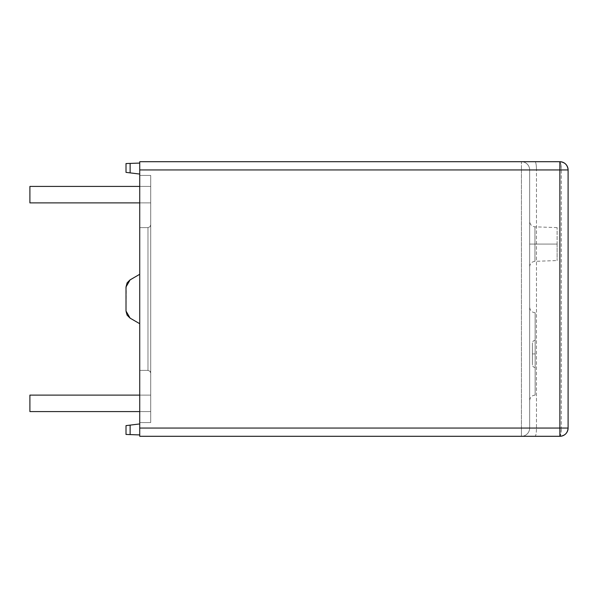 <?xml version="1.0" encoding="UTF-8"?>
<svg xmlns="http://www.w3.org/2000/svg" width="598" height="598" viewBox="0 0 598 598"><rect width="100%" height="100%" fill="white"/><g stroke="black" fill="none" stroke-linecap="round" stroke-linejoin="round"><path stroke-width="0.45" stroke-dasharray="2.99 2.24" d="M532.399 353.919L535.15 353.919L535.15 340.187L535.15 353.919L532.399 353.919L532.399 342.938L532.399 364.9L532.399 342.938L532.399 364.9L532.399 353.919L535.15 353.919L535.15 312.732L535.15 395.106L535.15 312.732L535.15 395.106L535.15 353.919L535.15 367.65L535.15 353.919L532.399 353.919M529.656 353.919L529.656 307.237L529.656 353.919M534.956 244.081L529.656 244.081L529.656 221.342L529.656 244.081L534.956 244.081L534.956 226.829L534.956 244.081L557.119 244.081L534.956 244.081L534.956 226.829L534.956 261.333L534.956 244.081L557.119 244.081L557.119 227.606L557.119 244.081L534.956 244.081L534.956 261.333L534.956 244.081L529.656 244.081L529.656 221.342L529.656 266.82L529.656 244.081L529.656 266.82L529.656 244.081L534.956 244.081M139.738 161.707L139.738 436.293L139.738 428.056L521.419 428.056L521.419 436.293L139.738 436.293L521.419 436.293L521.419 169.944L139.738 169.944L139.738 428.056L529.656 428.056L529.656 169.944L529.656 428.056A8.237 8.237 0 0 1 521.419 436.293A8.237 8.237 0 0 0 529.656 428.056L521.419 428.056L521.419 169.944L139.738 169.944L139.738 161.707L521.419 161.707L521.419 169.944L529.656 169.944L529.656 428.056A8.237 8.237 0 0 1 521.419 436.293A8.237 8.237 0 0 0 529.656 428.056L536.466 428.056L536.466 169.944L561.29 169.944L561.29 428.056L536.466 428.056L561.29 428.056A8.237 1.428 -90 0 1 559.863 436.293L535.031 436.293A8.237 1.428 90 0 0 536.466 428.056A8.237 1.428 -90 0 1 535.031 436.293L559.863 436.293A8.237 8.237 0 0 0 568.1 428.056A8.237 8.237 0 0 1 559.863 436.293L560.872 433.886L561.29 428.056L568.1 428.056L561.29 428.056L561.29 169.944L568.1 169.944L568.1 428.056L568.1 169.944A8.237 8.237 0 0 0 559.863 161.707C564.863 162.193 567.614 164.936 568.1 169.944L561.29 169.944L560.872 164.114L559.863 161.707A8.237 1.428 -90 0 1 561.29 169.944L521.419 169.944L521.419 161.707L559.863 161.707L535.031 161.707A8.237 1.428 -90 0 1 536.466 169.944L529.656 169.944A8.237 8.237 0 0 0 521.419 161.707A8.237 8.237 0 0 1 529.656 169.944L529.656 428.056L536.466 428.056L536.466 169.944A8.237 1.428 90 0 0 535.031 161.707L521.419 161.707A8.237 8.237 0 0 1 529.656 169.944A8.237 8.237 0 0 0 521.419 161.707L139.738 161.707M139.738 174.063L139.738 163.075L139.738 174.063L130.125 172.882L130.125 163.411L139.738 163.075L139.738 174.063L139.738 163.075L126.006 163.553L130.125 163.411L130.125 172.882L139.738 174.063M139.738 422.569L139.738 175.431L139.738 422.569L139.738 175.431L150.718 175.431L150.718 422.569L150.718 175.431L150.718 422.569L139.738 422.569L150.718 422.569L150.718 175.431L139.738 175.431L150.718 175.431L139.738 175.431L139.738 422.569L150.718 422.569L139.738 422.569M139.738 434.925L139.738 423.937L139.738 434.925L130.125 434.589L130.125 425.118L139.738 423.937L139.738 434.925L139.738 423.937L126.006 425.627L130.125 425.118L130.125 434.589L139.738 434.925M139.738 323.712L139.738 274.288L139.738 323.712L128.421 316.858L126.29 313.165L126.006 311.027L126.29 284.835L128.421 281.142L139.738 274.288L139.738 323.712L139.738 274.288L130.125 279.834L126.006 286.973L126.006 311.027L130.125 318.166L139.738 323.712M150.718 202.894L150.718 186.419L150.718 202.894L150.718 186.419L150.718 202.894L150.718 186.419L29.9 186.419L29.9 202.894L150.718 202.894L29.9 202.894L150.718 202.894L29.9 202.894L29.9 186.419L150.718 186.419L150.718 202.894L150.718 186.419L29.9 186.419L150.718 186.419L29.9 186.419L29.9 202.894L29.9 186.419L29.9 202.894L150.718 202.894L29.9 202.894L29.9 186.419L150.718 186.419L150.718 202.894L139.738 202.894L150.718 202.894M150.718 411.581L150.718 395.106L150.718 411.581L150.718 395.106L150.718 411.581L150.718 395.106L150.718 411.581L150.718 395.106L29.9 395.106L29.9 411.581L150.718 411.581L29.9 411.581L150.718 411.581L29.9 411.581L29.9 395.106L150.718 395.106L150.718 411.581L150.718 395.106L29.9 395.106L150.718 395.106L29.9 395.106L29.9 411.581L29.9 395.106L29.9 411.581L150.718 411.581L29.9 411.581L29.9 395.106L150.718 395.106L150.718 411.581L139.738 411.581L150.718 411.581L150.718 395.106L29.9 395.106L29.9 411.581L150.718 411.581L29.9 411.581L150.718 411.581L29.9 411.581L29.9 395.106L150.718 395.106L150.718 411.581M150.718 373.137L150.718 224.863L150.718 373.137L149.919 371.201L147.975 370.394L139.738 370.394L139.738 227.606L147.975 227.606L147.975 370.394L147.975 227.606L139.738 227.606L147.975 227.606L139.738 227.606L139.738 370.394L147.975 370.394L139.738 370.394L147.975 370.394L147.975 227.606L149.919 226.799L150.718 224.863L150.718 373.137L150.718 224.863L149.919 226.799L147.975 227.606L149.919 226.799L150.718 224.863L149.919 226.799L147.975 227.606L147.975 370.394L149.919 371.201L150.509 372.091L149.919 371.201L147.975 370.394L149.919 371.201L150.718 373.137M557.119 244.081L557.119 260.556L557.119 244.081M139.738 227.606L139.738 370.394L139.738 227.606M139.738 186.419L150.718 186.419L139.738 186.419M150.718 395.106L29.9 395.106L150.718 395.106M29.9 395.106L29.9 411.581L29.9 395.106M126.006 434.447L130.125 434.589L126.006 434.447L126.006 425.627L126.006 434.447M126.006 172.374L130.125 172.882L126.006 172.374L126.006 163.553L126.006 172.374M535.15 340.187L533.207 340.995L532.399 342.938M535.15 312.732C531.831 312.38 530 310.549 529.656 307.237M557.119 227.606L534.956 226.829C531.742 226.403 529.978 224.571 529.656 221.342M529.656 266.82C529.978 263.591 531.742 261.76 534.956 261.333L557.119 260.556M535.15 395.106C531.831 395.45 530 397.281 529.656 400.6M535.15 367.65L533.207 366.843L532.399 364.9"/><path stroke-width="0.9" d="M139.738 436.293L139.738 161.707L139.738 169.944L559.863 169.944L559.863 161.707L139.738 161.707L559.863 161.707L559.863 428.056L139.738 428.056L139.738 436.293L559.863 436.293L559.863 428.056L139.738 428.056L139.738 169.944L559.863 169.944L559.863 436.293C564.863 435.807 567.614 433.064 568.1 428.056L568.1 169.944L559.863 169.944L568.1 169.944C567.614 164.936 564.863 162.193 559.863 161.707A8.237 8.237 0 0 1 568.1 169.944L568.1 428.056L559.863 428.056L568.1 428.056A8.237 8.237 0 0 1 559.863 436.293L139.738 436.293M29.9 411.581L139.738 411.581L29.9 411.581L29.9 395.106L139.738 395.106L29.9 395.106L29.9 411.581M29.9 202.894L139.738 202.894L29.9 202.894L29.9 186.419L139.738 186.419L29.9 186.419L29.9 202.894M139.738 434.925L126.006 434.447L139.738 434.925M139.738 423.937L130.125 425.118L130.125 434.589L130.125 425.118L139.738 423.937M126.006 425.627L130.125 425.118L126.006 425.627L126.006 434.447L126.006 425.627M139.738 174.063L126.006 172.374L139.738 174.063M139.738 163.075L130.125 163.411L130.125 172.882L130.125 163.411L139.738 163.075M126.006 163.553L130.125 163.411L126.006 163.553L126.006 172.374L126.006 163.553M139.738 323.712L130.125 318.166L139.738 323.712M126.006 286.973L126.006 311.027L127.112 315.146L130.125 318.166L126.006 311.027L126.006 286.973L130.125 279.834L127.112 282.854L126.006 286.973M139.738 274.288L130.125 279.834L139.738 274.288"/></g></svg>
